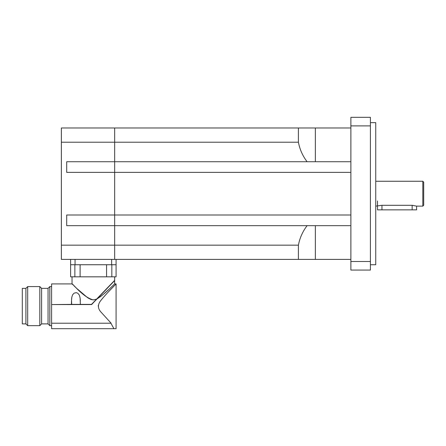 <?xml version="1.0" encoding="UTF-8"?>
<svg xmlns="http://www.w3.org/2000/svg" width="446" height="446" viewBox="0 0 446 446"><rect width="100%" height="100%" fill="white"/><g stroke="black" fill="none" stroke-linecap="round" stroke-linejoin="round"><path stroke-width="0.67" d="M375.744 206.124L381.96 205.305L412.154 205.305L416.597 206.124L422.814 206.124L422.814 181.26L423.7 182.152L423.7 205.238L422.814 206.124M61.375 245.172L61.375 259.41L114.655 259.41L114.655 245.172L114.655 259.41L298.413 259.41L298.413 245.172L114.655 245.172L114.655 225.665L114.655 245.172L61.375 245.172L61.375 127.98L114.655 127.98L114.655 225.665L114.655 215.005L350.879 215.005M350.879 172.379L114.655 172.379L114.655 161.725L307.099 161.725C302.65 155.888 299.751 149.388 298.413 142.218L298.413 127.98L350.879 127.98M298.413 245.172C299.751 238.002 302.65 231.496 307.099 225.665L350.879 225.665M307.099 225.665L66.705 225.665L66.705 215.005L114.655 215.005L114.655 172.379L66.705 172.379L66.705 161.725L114.655 161.725L114.655 142.218L298.413 142.218M350.879 259.41L298.413 259.41M370.414 264.74L375.744 264.74L375.744 122.65L370.414 122.65M370.414 125.895L370.414 117.32L350.879 117.32L350.879 125.895L370.414 125.895L370.414 261.495L350.879 261.495L350.879 125.895M350.879 261.495L350.879 270.064L370.414 270.064L370.414 261.495M350.879 161.725L307.099 161.725M298.413 127.98L114.655 127.98L114.655 142.218L61.375 142.218M97.077 298.87L114.655 280.612L97.061 298.876C105.418 293.758 114.215 283.979 114.655 283.924C114.628 283.572 105.579 293.635 97.061 298.876L114.655 280.612L91.581 304.568L51.608 304.568L71.683 304.389L71.522 300.119L71.878 296.925L72.659 294.717L74.108 293.145L76.266 292.654L77.849 293.245L79.399 295.213L80.129 298.118L80.347 304.389L71.466 304.389L71.488 301.139M110.764 322.837L111.037 323.121M109.872 290.335L116.077 283.918L114.655 283.918L114.655 280.612M98.276 305.504L98.237 306.079L98.276 305.504M80.347 303.765L80.347 304.389L91.508 304.389L96.598 299.104L93.342 299.907C82.934 297.292 72.899 283.561 72.035 283.924C72.425 283.082 82.766 297.203 93.342 299.907L90.683 299.361L87.427 297.543L77.164 288.785M75.725 287.441L74.014 285.819L75.725 287.441M73.083 284.933L72.308 284.186L73.083 284.933M99.932 297.064L100.891 296.345M103.712 294.037L108.551 289.694M113.925 328.68L116.077 328.68L116.077 283.918C116.127 284.08 106.371 293.306 100.266 301.228C97.479 305.203 97.875 308.994 101.454 312.59L111.126 323.216L51.608 323.216L51.608 328.68L113.925 328.68L110.58 322.648M72.029 276.815L72.029 283.918L51.608 283.918L51.608 323.216M80.325 301.139L80.213 298.932M71.745 297.672L71.594 298.932M91.514 299.645L90.293 299.199M89.01 298.547L87.427 297.543M85.643 296.228L84.339 295.18M81.456 292.71L79.656 291.087M78.791 290.296L78.256 289.8M48.051 288.361L48.051 323.885L49.829 325.658L49.829 286.583L48.051 288.361L41.601 288.361L41.601 323.885L39.822 325.658L27.691 325.658L27.691 286.583L39.822 286.583L39.822 325.658M25.913 323.885L22.3 323.885L22.3 288.361L25.913 288.361L25.913 323.885L27.691 325.658M96.598 299.104L114.655 280.356L114.655 276.815M116.077 264.74L70.607 264.74L70.607 276.815L116.077 276.815L116.077 259.41M74.861 264.74L74.861 276.815L74.861 264.74M80.107 264.74L80.107 276.815M106.577 264.74L106.577 276.815M111.829 264.74L111.829 276.815M70.607 264.74L70.607 259.41M377.522 200.979L377.522 209.854L416.597 209.854L416.597 206.124M315.355 161.725L315.355 127.98M315.355 259.41L315.355 225.665M111.639 264.74L111.639 259.41M75.051 264.74L75.051 259.41M381.96 209.854L381.96 205.305M412.154 209.854L412.154 205.305M375.744 181.26L422.814 181.26M71.466 304.06L71.466 303.759M51.608 286.583L49.829 286.583M51.608 325.658L49.829 325.658M41.601 288.361L39.822 286.583M25.913 288.361L27.691 286.583M41.601 323.885L48.051 323.885"/></g></svg>
